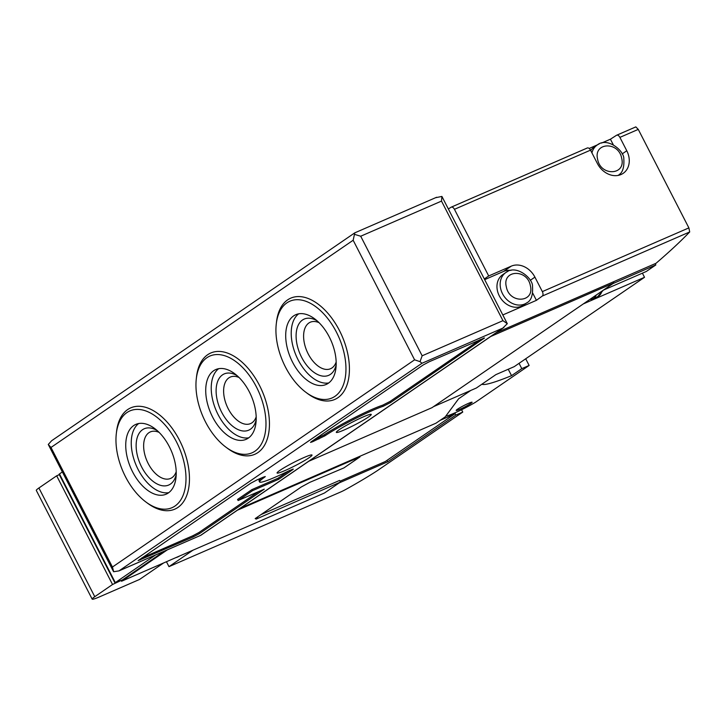 <?xml version="1.0" encoding="UTF-8"?>
<svg xmlns="http://www.w3.org/2000/svg" width="726" height="726" viewBox="0 0 726 726"><rect width="100%" height="100%" fill="white"/><g stroke="black" fill="none" stroke-linecap="round" stroke-linejoin="round"><path stroke-width="1.09" d="M258.429 491.693L198.86 532.548L192.817 535.77L141.751 557.976M288.703 470.938L278.067 478.225L251.904 489.605L237.565 499.443L238.119 500.523L264.291 489.152L199.414 533.637L193.37 536.859L138.121 560.635L250.797 483.198L256.832 479.977L263.275 477.173L265.271 476.555L264.645 477.163A39.268 3.557 -27.2 0 0 259.609 481.982A39.268 3.557 -27.2 0 0 289.547 470.521L293.286 469.087L292.596 469.74L278.63 479.314L252.457 490.694L238.119 500.523M259.609 481.982L259.055 480.893A39.268 3.557 -27.2 0 1 261.587 477.908M251.904 489.605L252.457 490.694M278.067 478.225L278.63 479.314M480.313 339.541L390.062 401.433L382.702 405.172A39.268 3.557 -27.2 0 0 324.386 434.72L314.158 439.747M390.615 402.513L383.264 406.251A39.268 3.557 -27.2 0 0 324.939 435.809L312.525 441.78L310.528 442.406L311.227 441.753L423.194 364.969L429.238 361.748L484.487 337.971L390.615 402.513L390.062 401.433M304.022 457.525A19.638 1.779 -27.2 0 1 312.008 455.048A19.638 1.779 -27.2 0 1 303.259 461.328A19.638 1.779 -27.2 0 1 285.064 470.53A19.638 1.779 -27.2 0 1 277.078 473.007A19.638 1.779 -27.2 0 1 285.817 466.727A19.638 1.779 -27.2 0 1 304.022 457.525M363.263 416.896A19.638 1.779 -27.2 0 1 371.249 414.419A19.638 1.779 -27.2 0 1 362.501 420.699A19.638 1.779 -27.2 0 1 344.305 429.901A19.638 1.779 -27.2 0 1 336.32 432.369A19.638 1.779 -27.2 0 1 345.068 426.098A19.638 1.779 -27.2 0 1 363.263 416.896M353.154 240.252L50.992 447.461L48.27 444.466L51.655 440.718L354.787 232.846L353.154 240.252L414.6 359.824L420.018 361.648L421.988 363.263L502.782 328.134L507.302 323.687L502.955 320.665L441.499 201.093L441.907 196.428L435.745 197.69M507.302 323.687L441.907 196.428M159.085 432.369A25.365 14.674 -113.5 0 0 150.346 431.906A25.365 14.674 -113.5 0 0 148.921 432.696A25.365 14.674 -113.5 0 0 147.596 462.299A25.365 14.674 -113.5 0 0 170.583 478.434A25.365 14.674 -113.5 0 0 172.017 477.635A25.365 14.674 -113.5 0 0 176.2 471.718M157.097 430.509A30.683 17.742 -113.5 0 0 142.523 429.719A30.683 17.742 -113.5 0 0 141.679 467.054A30.683 17.742 -113.5 0 0 170.456 484.07A30.683 17.742 -113.5 0 0 176.209 474.45M138.702 423.53A38.042 21.998 -113.5 0 0 136.316 465.665A38.042 21.998 -113.5 0 0 168.768 492.655M133.666 425.59A38.042 21.998 -113.5 0 0 131.678 469.994A38.042 21.998 -113.5 0 0 166.154 494.179A38.042 21.998 -113.5 0 0 168.296 492.99A38.042 21.998 -113.5 0 0 170.283 448.586A38.042 21.998 -113.5 0 0 135.807 424.401A38.042 21.998 -113.5 0 0 133.666 425.59M175.002 506.031A52.771 30.519 -113.5 0 0 176.454 441.816A52.771 30.519 -113.5 0 0 126.959 412.55A52.771 30.519 -113.5 0 0 116.296 433.785A52.771 30.519 -113.5 0 0 145.98 502.056A52.771 30.519 -113.5 0 0 175.002 506.031M145.98 502.056L147.587 503.245A55.221 31.935 -113.5 0 0 177.961 507.41A55.221 31.935 -113.5 0 0 179.476 440.21A55.221 31.935 -113.5 0 0 127.676 409.573A55.221 31.935 -113.5 0 0 116.523 431.798L116.296 433.785M319.05 322.671A25.365 14.674 -113.5 0 0 310.311 322.208A25.365 14.674 -113.5 0 0 308.886 322.997A25.365 14.674 -113.5 0 0 307.561 352.6A25.365 14.674 -113.5 0 0 330.548 368.726A25.365 14.674 -113.5 0 0 331.973 367.937A25.365 14.674 -113.5 0 0 336.165 362.02M317.062 320.801A30.683 17.742 -113.5 0 0 302.488 320.021A30.683 17.742 -113.5 0 0 301.644 357.355A30.683 17.742 -113.5 0 0 330.421 374.371A30.683 17.742 -113.5 0 0 336.174 364.751M298.667 313.832A38.042 21.998 -113.5 0 0 296.281 355.967A38.042 21.998 -113.5 0 0 328.724 382.956M293.631 315.892A38.042 21.998 -113.5 0 0 291.643 360.296A38.042 21.998 -113.5 0 0 326.119 384.481A38.042 21.998 -113.5 0 0 328.261 383.292A38.042 21.998 -113.5 0 0 330.248 338.888A38.042 21.998 -113.5 0 0 295.772 314.703A38.042 21.998 -113.5 0 0 293.631 315.892M334.967 396.332A52.771 30.519 -113.5 0 0 336.419 332.118A52.771 30.519 -113.5 0 0 286.924 302.851A52.771 30.519 -113.5 0 0 276.261 324.086A52.771 30.519 -113.5 0 0 305.945 392.349A52.771 30.519 -113.5 0 0 334.967 396.332M305.945 392.349L307.552 393.546A55.221 31.935 -113.5 0 0 337.917 397.712A55.221 31.935 -113.5 0 0 339.441 330.511A55.221 31.935 -113.5 0 0 287.641 299.874A55.221 31.935 -113.5 0 0 276.488 322.099L276.261 324.086M239.072 377.52A25.365 14.674 -113.5 0 0 230.333 377.057A25.365 14.674 -113.5 0 0 228.899 377.847A25.365 14.674 -113.5 0 0 227.574 407.449A25.365 14.674 -113.5 0 0 250.561 423.585A25.365 14.674 -113.5 0 0 251.995 422.786A25.365 14.674 -113.5 0 0 256.178 416.869M237.084 375.66A30.683 17.742 -113.5 0 0 222.501 374.87A30.683 17.742 -113.5 0 0 221.657 412.205A30.683 17.742 -113.5 0 0 250.434 429.22A30.683 17.742 -113.5 0 0 256.187 419.601M218.689 368.681A38.042 21.998 -113.5 0 0 216.294 410.816A38.042 21.998 -113.5 0 0 248.746 437.805M213.644 370.741A38.042 21.998 -113.5 0 0 211.665 415.145A38.042 21.998 -113.5 0 0 246.132 439.33A38.042 21.998 -113.5 0 0 248.283 438.141A38.042 21.998 -113.5 0 0 250.261 393.737A38.042 21.998 -113.5 0 0 215.794 369.552A38.042 21.998 -113.5 0 0 213.644 370.741M254.989 451.182A52.771 30.519 -113.5 0 0 256.441 386.967A52.771 30.519 -113.5 0 0 206.937 357.7A52.771 30.519 -113.5 0 0 196.283 378.936A52.771 30.519 -113.5 0 0 225.968 447.198A52.771 30.519 -113.5 0 0 254.989 451.182M225.968 447.198L227.574 448.396A55.221 31.935 -113.5 0 0 257.939 452.561A55.221 31.935 -113.5 0 0 259.463 385.361A55.221 31.935 -113.5 0 0 207.663 354.724A55.221 31.935 -113.5 0 0 196.501 376.948L196.283 378.936M421.988 363.263L118.973 570.89L113.673 571.734L113.202 570.999L48.27 444.466M200.875 535.262L119.835 570.473M113.673 571.734L112.448 567.033L50.992 447.461M354.615 234.389L360.704 236.222L422.151 355.794L420.018 361.648M166.445 561.733L168.976 566.652L192.98 550.19M164.375 551.143L122.449 579.902L115.307 582.606L155.654 554.936M114.953 582.933L59.087 474.232L62.3 471.945M468.47 403.366A8.957 0.808 -27.2 0 1 472.109 402.24A8.957 0.808 -27.2 0 1 468.116 405.099A8.957 0.808 -27.2 0 1 459.812 409.301A8.957 0.808 -27.2 0 1 456.173 410.426A8.957 0.808 -27.2 0 1 460.166 407.567A8.957 0.808 -27.2 0 1 468.47 403.366M613.261 144.719L610.421 139.201L616.474 135.308A3.684 2.133 66.5 0 1 616.655 135.218L635.822 126.887L638.263 129.391L688.883 227.891L689.7 231.957C680.643 241.368 669.417 251.813 656.032 263.284L496.003 332.871M526.695 302.887C531.133 300.755 533.075 295.228 532.503 286.307C533.129 278.63 516.213 264.01 505.868 272.522A18.404 14.928 -124.4 0 0 500.595 288.367A18.404 14.928 -124.4 0 0 524.662 304.012A18.404 14.928 -124.4 0 0 526.695 302.887L523.491 305.083A18.404 14.928 -124.4 0 1 521.459 306.209A18.404 14.928 -124.4 0 1 499.996 297.134A18.404 14.928 -124.4 0 1 502.673 274.718L505.868 272.522A18.404 14.928 -124.4 0 1 507.901 271.397M510.959 270.381A19.638 15.918 55.6 0 0 503.581 271.424L484.75 279.61M688.883 227.891L542.349 291.607L534.917 277.141A19.638 15.918 55.6 0 0 511.285 266.143L488.698 275.962L484.387 278.911M502.891 314.921L536.423 300.337L532.702 293.113M536.423 300.337L542.277 296.063A3.684 2.133 66.5 0 0 542.349 291.607M590.719 150.536A18.404 14.928 -124.4 0 1 593.968 147.242L597.171 145.046A18.404 14.928 -124.4 0 1 599.204 143.92M618.851 175.265A19.638 15.918 55.6 0 0 619.532 174.186M451.39 207.091L587.098 148.086A3.684 2.133 -113.5 0 1 587.27 147.995A3.684 2.133 -113.5 0 1 590.519 150.146L597.398 163.531A19.638 15.918 55.6 0 0 623.189 173.332A19.638 15.918 55.6 0 0 626.774 150.754L619.904 137.377A3.684 2.133 66.5 0 0 616.655 135.218M589.167 148.449L597.507 144.819M601.536 143.067L610.421 139.201M590.519 150.146L454.449 209.315L488.698 275.962M454.449 209.315A3.684 2.133 -113.5 0 0 451.2 207.164A3.684 2.133 -113.5 0 0 451.027 207.255L448.423 208.934M490.703 336.501L613.906 282.931L613.343 281.842M613.906 282.931L596.3 295.001A18.404 10.645 66.5 0 1 593.668 298.277A18.404 10.645 66.5 0 1 592.634 298.858A18.404 10.645 66.5 0 1 589.92 299.384L432.024 407.667L308.822 461.237M596.3 295.001L589.92 299.384M612.989 283.567L655.841 264.926L646.303 271.47L603.451 290.101M655.188 263.647L655.841 264.926M642.401 273.167L644.525 277.296L514.244 366.639L495.885 374.625L476.329 388.029L433.467 406.669M644.525 277.296L583.305 303.922M470.766 390.452L458.614 398.783L445.238 416.851L435.999 423.185L240.061 508.391M508.245 369.244L511.549 375.669A98.182 8.903 -27.2 0 1 481.946 384.181M511.549 375.669L521.785 368.645L529.127 365.45L475.43 402.277A20.863 1.888 -27.2 0 1 445.864 416.007M519.063 363.336L521.785 368.645M525.706 358.78L529.127 365.45M239.535 508.754L359.751 456.472L359.978 456.908L343.979 467.88L309.775 482.354L301.272 486.992L255.171 518.6L256.214 519.081L340.449 482.055L324.449 493.018L121.541 581.254L167.307 549.872M237.411 510.206L359.978 456.908M440.11 420.363L454.358 414.174L385.343 461.5L340.013 481.211M453.922 413.303L454.358 414.174M255.761 518.192L256.214 519.081M257.358 517.093L257.812 517.983M260.988 514.607L339.614 480.421L340.449 482.055M163.604 562.968L139.592 579.43L99.653 596.799A18.404 1.67 -27.2 0 1 92.166 599.122A18.404 1.67 -27.2 0 1 94.77 596.69L112.539 584.503L121.133 580.455M121.26 580.709L121.541 581.254M92.166 599.122L36.3 490.413A18.404 1.67 -27.2 0 1 38.905 487.99L56.673 475.802L112.539 584.503M56.673 475.802L59.305 474.659M339.251 482.872L387.738 461.79L455.864 415.063L462.752 412.078L377.284 470.684A88.118 7.986 -27.2 0 1 345.803 489.442A6.135 0.554 -27.2 0 1 340.739 491.965L168.976 566.652M387.003 460.366L387.738 461.79M454.775 412.931L455.864 415.063M461.564 409.754L462.752 412.078M198.86 532.548L199.414 533.637M292.36 469.277L292.596 469.74M139.773 559.338L140.118 560.018M192.817 535.77L193.37 536.859M382.702 405.172L383.264 406.251M483.561 338.153L483.797 338.615M312.18 441.099L312.525 441.78M318.405 437.896L318.968 438.985M324.386 434.72L324.939 435.809M414.6 359.824L112.448 567.033M360.704 236.222L441.499 201.093M422.151 355.794L502.955 320.665M502.782 328.134L200.63 535.343M175.864 557.632A19.638 15.918 55.6 0 0 179.376 556.107L175.347 557.858M59.441 473.906L115.307 582.606M506.331 286.788C501.911 269.655 527.448 268.584 530.379 285.781C534.799 302.914 509.253 303.985 506.331 286.788M530.225 280.354L534.917 277.141M503.581 271.424L511.285 266.143M591.926 152.896A18.404 14.928 -124.4 0 1 597.171 145.046C607.517 136.533 624.433 151.153 623.806 158.822C624.378 167.751 622.436 173.278 617.989 175.411A18.404 14.928 -124.4 0 1 617.926 175.456L617.989 175.411M597.625 159.312C593.215 142.169 618.752 141.107 621.683 158.304C626.102 175.438 600.556 176.509 597.625 159.312M622.1 153.957L626.774 150.754M635.731 126.941L616.846 135.154M638.263 129.391L619.904 137.377M689.7 231.957L542.277 296.063M601.963 291.117A18.404 10.645 66.5 0 1 598.723 296.081A18.404 10.645 66.5 0 1 597.679 296.662L603.188 290.282M38.905 487.99L94.77 596.69M118.973 570.89L200.793 535.307M354.787 232.846L436.598 197.272M503.917 327.444L200.848 535.28M587.27 147.995L451.2 207.164M592.634 298.858L597.679 296.662"/></g></svg>
